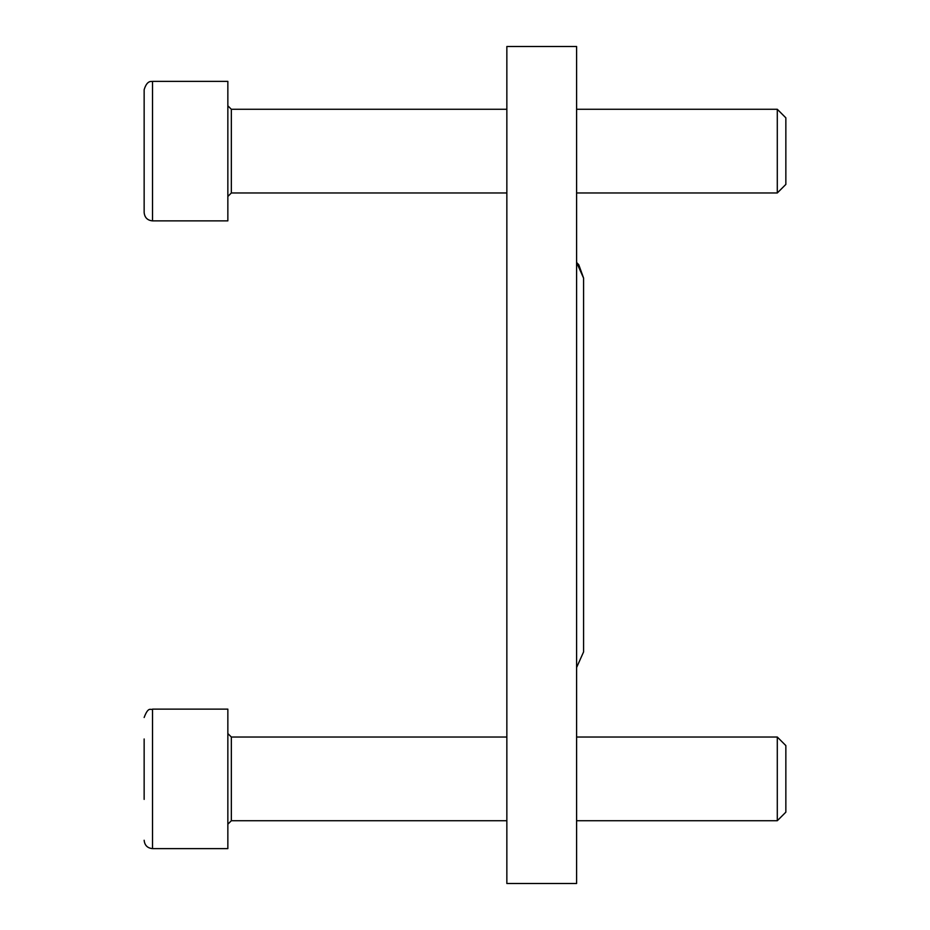 <?xml version="1.0" encoding="UTF-8"?>
<svg xmlns="http://www.w3.org/2000/svg" width="930" height="930" viewBox="0 0 930 930"><rect width="100%" height="100%" fill="white"/><g stroke="black" fill="none" stroke-linecap="round" stroke-linejoin="round"><path stroke-width="1.4" d="M506.85 46.5L506.85 883.5L576.6 883.5L576.6 46.5L506.85 46.5M152.52 81.375C151.939 81.84 147.196 79.445 144.15 89.745L144.15 212.505C144.65 217.585 147.44 220.375 152.52 220.875L227.85 220.875L227.85 81.375L152.52 81.375L152.52 220.875M144.15 170.504L144.15 131.746M576.6 109.275L777.294 109.275L785.85 117.831L785.85 184.419L777.294 192.975L576.6 192.975M227.85 105.788L231.338 109.275L231.338 192.975L227.85 196.463M231.338 192.975L506.85 192.975M777.294 109.275L777.294 192.975M144.15 738.978L144.15 799.393M144.15 799.01L144.15 758.74M152.52 848.625L152.52 709.125L227.85 709.125L227.85 848.625L152.52 848.625C147.44 848.125 144.65 845.335 144.15 840.255M576.6 737.025L777.294 737.025L785.85 745.581L785.85 812.169L777.294 820.725L576.6 820.725M227.85 733.538L231.338 737.025L231.338 820.725L227.85 824.213M231.338 820.725L506.85 820.725M777.294 737.025L777.294 820.725M583.575 278.082L576.6 262.469L578.774 264.736L583.575 278.07L583.575 651.93L576.6 667.531L583.575 651.93M231.338 109.275L506.85 109.275M152.52 709.125C150.823 710.52 148.533 705.789 144.15 717.495M231.338 737.025L506.85 737.025"/></g></svg>
